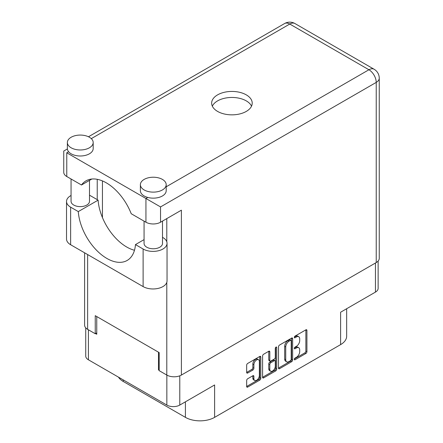 <?xml version="1.0" encoding="UTF-8"?>
<svg xmlns="http://www.w3.org/2000/svg" width="443" height="443" viewBox="0 0 443 443"><rect width="100%" height="100%" fill="white"/><g stroke="black" fill="none" stroke-linecap="round" stroke-linejoin="round"><path stroke-width="0.66" d="M258.562 359.744L257.521 359.14A3.871 2.237 120 0 0 255.583 359.334A3.871 2.237 120 0 0 252.842 364.074L253.889 364.678A3.871 2.237 120 0 1 256.624 359.932A3.871 2.237 120 0 1 258.562 359.744A3.871 2.237 120 0 1 259.365 361.516L259.365 375.526A3.871 2.237 120 0 1 257.676 379.418A3.871 2.237 120 0 1 254.692 380.459A3.871 2.237 120 0 1 253.889 378.687L253.889 376.351A1.445 0.836 120 0 0 253.59 375.686A1.445 0.836 120 0 0 252.864 375.758L247.692 378.743A1.445 0.836 120 0 0 246.668 380.52L246.668 386.49A1.445 0.836 120 0 0 246.972 387.149A1.445 0.836 120 0 0 247.692 387.077L259.775 380.105A1.445 0.836 120 0 0 260.8 378.333L260.8 357.052A1.445 0.836 120 0 0 260.501 356.388A1.445 0.836 120 0 0 259.775 356.46L247.692 363.437A1.445 0.836 120 0 0 246.668 365.209L246.668 372.419A1.445 0.836 120 0 0 246.972 373.084A1.445 0.836 120 0 0 247.692 373.012L252.864 370.027A1.445 0.836 120 0 0 253.889 368.255L253.889 364.678M276 347.09L276.72 347.506A1.013 0.587 120 0 0 276.51 347.041A1.013 0.587 120 0 0 276 347.09A1.013 0.587 120 0 0 275.286 348.336L275.286 357.318A1.445 0.836 120 0 1 274.261 359.09L270.834 361.073A1.445 0.836 120 0 1 270.108 361.145A1.445 0.836 120 0 1 269.809 360.48L269.809 351.853A1.445 0.836 120 0 0 269.51 351.188A1.445 0.836 120 0 0 268.785 351.26L269.809 351.853M278.509 346.825L278.509 368.105A1.445 0.836 120 0 0 278.808 368.77A1.445 0.836 120 0 0 279.533 368.698L291.616 361.721A1.445 0.836 120 0 0 292.64 359.949L292.64 338.668A1.445 0.836 120 0 0 292.336 338.009A1.445 0.836 120 0 0 291.616 338.081L279.533 345.053A1.445 0.836 120 0 0 278.509 346.825M296.428 357.291L295.016 358.099A1.013 0.587 120 0 0 294.357 358.996A1.013 0.587 120 0 0 294.512 359.805A1.013 0.587 120 0 0 295.016 359.755L305.897 353.475A1.445 0.836 120 0 0 306.921 351.703L306.921 330.423A1.445 0.836 120 0 0 306.617 329.764A1.445 0.836 120 0 0 305.897 329.836L295.016 336.115A1.013 0.587 120 0 0 294.357 337.007A1.013 0.587 120 0 0 294.512 337.821A1.013 0.587 120 0 0 295.016 337.771L296.428 336.957A4.635 2.675 120 0 1 298.743 336.724A4.635 2.675 120 0 1 299.701 338.845L299.701 340.623A4.635 2.675 120 0 1 296.428 346.293L295.016 347.107A1.013 0.587 120 0 0 294.357 347.999A1.013 0.587 120 0 0 294.512 348.813A1.013 0.587 120 0 0 295.016 348.763L296.428 347.949A4.635 2.675 120 0 1 298.743 347.722A4.635 2.675 120 0 1 299.701 349.843L299.701 351.615A4.635 2.675 120 0 1 296.428 357.291M262.588 377.275L274.649 370.309L275.696 370.913A1.445 0.836 120 0 0 276.72 369.141L276.72 347.506M275.696 370.913L263.613 377.89A1.445 0.836 120 0 1 262.887 377.962A1.445 0.836 120 0 1 262.588 377.298L262.588 356.017A1.445 0.836 120 0 1 263.613 354.245L268.785 351.26M179.78 375.814L179.78 405.074L214.617 384.961L214.617 417.356L340.612 344.615L340.612 312.215L375.448 292.103L375.448 263.02M123.248 379.9L123.248 381.467L185.412 417.356L185.412 401.823M123.248 381.467A20.649 11.922 180 0 1 118.458 377.137M346.659 308.727L346.659 336.187A20.649 11.922 180 0 1 340.612 344.615M214.617 417.356A20.649 11.922 180 0 1 185.412 417.356M179.78 405.074A9.148 5.277 180 0 1 166.845 405.074L88.412 359.788A9.148 5.277 180 0 1 85.732 356.056L85.732 327.842M159.181 369.512L158.5 369.905L159.181 370.298M158.5 369.905L158.5 352.202M95.555 333.562L96.757 334.255L96.757 316.551M298.743 347.722L297.702 347.118A4.635 2.675 120 0 0 295.381 347.345L296.428 347.949M294.379 347.927L295.381 347.345M298.743 336.724L297.702 336.126A4.635 2.675 120 0 0 295.381 336.353L296.428 336.957M294.379 336.935L295.381 336.353M294.379 358.919L304.85 352.872A1.445 0.836 120 0 0 305.875 351.1L305.875 329.847M278.509 368.083L290.569 361.123A1.445 0.836 120 0 0 291.594 359.345L291.594 338.092L292.64 338.668M290.486 360.718A1.013 0.587 120 0 0 291.206 359.478L291.206 340.8A1.013 0.587 120 0 0 290.996 340.335A1.013 0.587 120 0 0 290.486 340.385L289.002 341.243A4.635 2.675 120 0 0 285.729 346.913L285.729 359.683A4.635 2.675 120 0 0 286.687 361.804A4.635 2.675 120 0 0 289.002 361.577L290.486 360.718M290.996 340.335L289.949 339.731A1.013 0.587 120 0 0 289.445 339.781L290.486 340.385M286.687 361.804L285.646 361.2A4.635 2.675 120 0 1 284.683 359.079L284.683 346.315A4.635 2.675 120 0 1 287.961 340.639L289.445 339.781M268.763 351.271L268.763 359.877A1.445 0.836 120 0 0 269.062 360.541L270.108 361.145M275.673 347.373L275.673 368.537L276.72 369.141M269.809 369.434A3.871 2.237 120 0 0 270.612 371.206A3.871 2.237 120 0 0 273.591 370.171A3.871 2.237 120 0 0 275.286 366.272L275.286 361.338A1.445 0.836 120 0 0 274.987 360.674A1.445 0.836 120 0 0 274.261 360.746L270.834 362.728A1.445 0.836 120 0 0 269.809 364.5L269.809 369.434L268.763 368.831A3.871 2.237 120 0 0 269.565 370.608L270.612 371.206M274.987 360.674L273.94 360.07A1.445 0.836 120 0 0 273.22 360.142L274.261 360.746M268.763 368.831L268.763 363.897A1.445 0.836 120 0 1 269.787 362.125L273.22 360.142M274.649 370.309A1.445 0.836 120 0 0 275.673 368.537M254.692 380.459L253.645 379.856A3.871 2.237 120 0 1 252.842 378.084L252.842 375.769M246.668 372.397L251.823 369.423A1.445 0.836 120 0 0 252.842 367.651L252.842 364.074M246.668 386.468L258.729 379.501A1.445 0.836 120 0 0 259.753 377.729L259.753 356.471M378.128 261.06L378.128 288.371A9.148 5.277 180 0 1 375.448 292.103M144.069 239.619L135.458 244.591L143.117 249.016A14.015 8.09 0 0 0 162.935 249.016A14.015 8.09 0 0 0 167.039 243.296A14.015 8.09 0 0 0 162.935 237.575L162.509 237.326M143.117 249.016L143.117 286.593A14.015 8.09 0 0 0 162.935 286.593A14.015 8.09 0 0 0 167.039 280.873L167.039 243.296M71.151 137.252A12.908 7.453 0 0 0 67.369 142.524A12.908 7.453 0 0 0 75.338 149.407A12.908 7.453 0 0 0 89.403 147.79A12.908 7.453 0 0 0 93.185 142.524A12.908 7.453 0 0 0 85.217 135.636A12.908 7.453 0 0 0 71.151 137.252M67.369 142.524L67.369 148.543A12.908 7.453 0 0 0 68.61 151.727A12.908 7.453 0 0 0 89.403 153.815A12.908 7.453 0 0 0 93.185 148.543L93.185 142.524M144.163 179.404A12.908 7.453 0 0 0 140.381 184.676A12.908 7.453 0 0 0 148.35 191.559A12.908 7.453 0 0 0 162.415 189.942A12.908 7.453 0 0 0 166.191 184.676A12.908 7.453 0 0 0 158.229 177.793A12.908 7.453 0 0 0 144.163 179.404M140.381 184.676L140.381 190.695A12.908 7.453 0 0 0 147.774 197.434A12.908 7.453 0 0 0 162.415 195.967A12.908 7.453 0 0 0 166.191 190.695L166.191 184.676M246.269 111.42A20.284 11.712 0 0 0 252.211 103.141A20.284 11.712 0 0 0 239.691 92.321A20.284 11.712 0 0 0 217.591 94.863A20.284 11.712 0 0 0 211.649 103.141A20.284 11.712 0 0 0 224.169 113.956A20.284 11.712 0 0 0 246.269 111.42M212.33 106.148A20.284 11.712 180 0 1 217.591 100.882A20.284 11.712 180 0 1 237.199 97.853A20.284 11.712 180 0 1 251.53 106.148M162.509 221.085L162.509 243.445A9.22 5.322 180 0 1 159.807 247.211A9.22 5.322 180 0 1 149.762 248.362A9.22 5.322 180 0 1 144.069 243.445L144.069 221.146M89.497 180.384L89.497 201.294A9.22 5.322 180 0 1 86.795 205.059A9.22 5.322 180 0 1 76.75 206.211A9.22 5.322 180 0 1 71.057 201.294L71.057 178.989M166.191 186.796L368.93 69.75A10.327 5.964 -120 0 1 376.229 82.398A10.327 5.964 0 0 0 379.252 78.178L379.252 258.352A10.327 5.964 180 0 1 376.229 262.566L376.229 82.398L160.538 206.925L66.771 152.791C62.834 150.515 62.834 150.515 66.771 152.791L66.771 176.513L81.484 185.008L91.856 179.022M66.771 176.513A10.327 5.964 180 0 1 63.748 172.299L63.748 151.041L67.391 148.942M87.631 254.559L87.631 329.348L95.245 333.745L96.757 332.87M87.631 329.348A10.327 5.964 180 0 1 84.607 325.134L84.607 252.815M376.229 262.566L181.397 375.055A10.327 5.964 180 0 1 166.795 375.055L159.181 370.658L159.181 352.595L95.245 315.682L95.245 333.745M97.227 199.638L97.227 179.315M160.538 206.925L160.538 222.22L181.397 210.176L181.397 375.055M102.438 217.568L102.438 180.916M160.538 222.22A10.327 5.964 180 0 1 145.935 222.22L145.935 198.492L147.774 197.434M81.484 185.008A40.712 23.507 -120 0 1 85.997 180.849A40.712 23.507 -120 0 1 131.222 213.725L145.935 222.22M134.478 250.251A40.562 23.418 60 0 1 98.108 200.147L90.444 195.723A14.015 8.09 180 0 0 89.497 195.225M143.117 286.593L70.631 244.741A14.015 8.09 180 0 1 66.528 239.021L66.528 201.443A14.015 8.09 180 0 1 71.057 195.49M98.108 200.147L78.289 211.588L70.631 207.169A14.015 8.09 180 0 1 66.528 201.443M78.289 211.588A40.562 23.418 -120 0 0 97.017 250.732A40.562 23.418 -120 0 0 127.158 260.451A40.562 23.418 -120 0 0 135.458 244.591M166.845 405.074L166.845 375.083M88.412 329.802L88.412 359.788M294.302 348.348L295.016 348.763M294.302 337.356L295.016 337.771M305.897 329.836L306.921 330.423M305.875 351.1L306.921 351.703M304.85 352.872L305.897 353.475M294.302 359.345L295.016 359.755M291.594 359.345L292.64 359.949M290.569 361.123L291.616 361.721M278.509 368.105L279.533 368.698M287.961 340.639L289.002 341.243M284.683 346.315L285.729 346.913M284.683 359.079L285.729 359.683M262.588 377.298L263.613 377.89M268.763 359.877L269.809 360.48M269.787 362.125L270.834 362.728M268.763 363.897L269.809 364.5M252.864 375.758L253.889 376.351M252.842 378.084L253.889 378.687M252.842 367.651L253.889 368.255M251.823 369.423L252.864 370.027M246.668 372.419L247.692 373.012M259.775 356.46L260.8 357.052M259.753 377.729L260.8 378.333M258.729 379.501L259.775 380.105M246.668 386.49L247.692 387.077M379.252 78.178A10.327 10.327 0 0 0 374.091 69.241A10.327 5.964 120 0 0 368.93 69.75L289.766 24.044L91.286 138.637M68.61 151.727L66.771 152.791M166.795 375.055L166.795 282.379M166.795 241.789L166.795 218.609M284.6 23.534A10.327 5.964 60 0 1 289.766 24.044A10.327 5.964 120 0 1 294.927 23.534A10.327 10.327 0 0 0 284.6 23.534L88.473 136.765M70.631 207.169L70.631 244.741M374.091 69.241L294.927 23.534"/></g></svg>
